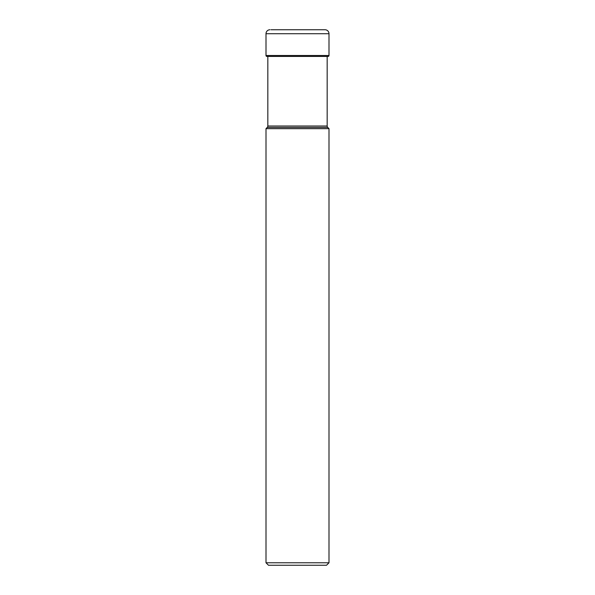 <?xml version="1.0" encoding="UTF-8"?>
<svg xmlns="http://www.w3.org/2000/svg" width="595" height="595" viewBox="0 0 595 595"><rect width="100%" height="100%" fill="white"/><g stroke="black" fill="none" stroke-linecap="round" stroke-linejoin="round"><path stroke-width="0.89" d="M271.008 29.75L325.034 29.75A3.972 3.972 0 0 1 328.998 33.722L328.998 55.506L266.002 55.506L266.002 33.722L266.002 55.506A0.922 0.922 0 0 0 266.924 56.428A0.922 0.922 0 0 1 266.002 55.506M266.002 33.722A3.972 3.972 0 0 1 269.966 29.75A3.972 3.972 0 0 0 266.002 33.722L328.998 33.722M327.168 126.014L267.832 126.014A1.986 1.986 0 0 1 267.252 127.412L266.002 128.661L266.002 562.773L328.998 562.773L328.998 128.661L327.748 127.412A1.986 1.986 0 0 1 327.168 126.014L327.168 56.428L328.076 56.428A0.922 0.922 0 0 0 328.998 55.506M328.076 56.428L266.924 56.428L267.832 56.428L267.832 126.014M267.252 127.412L327.748 127.412M266.002 128.661L328.998 128.661M328.998 562.773L326.521 565.25L268.479 565.25L266.002 562.773M266.924 56.428L268.241 56.428"/></g></svg>
